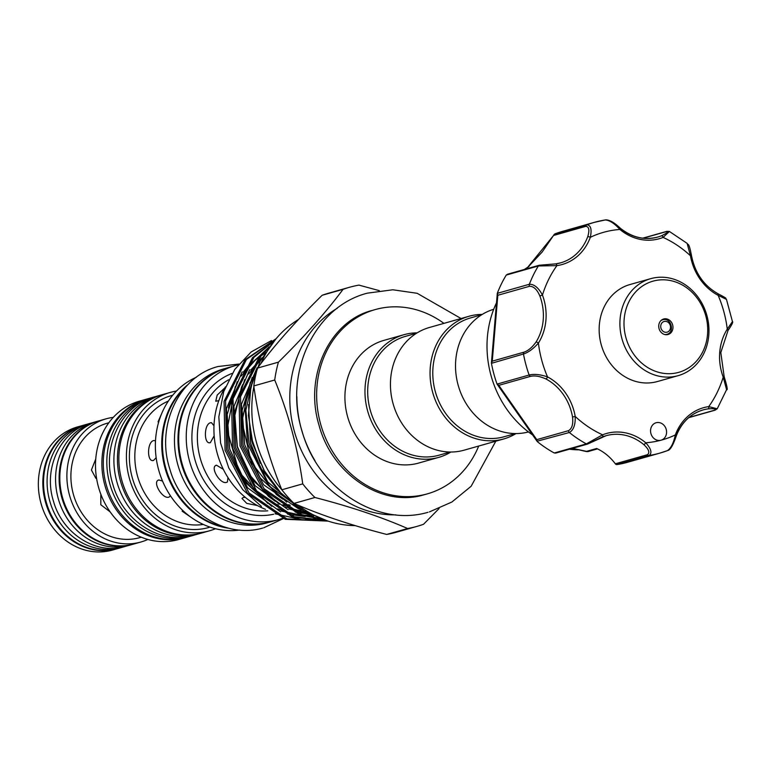 <?xml version="1.0" encoding="UTF-8"?>
<svg xmlns="http://www.w3.org/2000/svg" width="771" height="771" viewBox="0 0 771 771"><rect width="100%" height="100%" fill="white"/><g stroke="black" fill="none" stroke-linecap="round" stroke-linejoin="round"><path stroke-width="1.16" d="M133.46 544.114A64.003 55.926 -105.8 0 1 133.113 544.22L129.576 545.222A64.003 55.926 -105.8 0 1 128.796 545.434A64.003 55.926 -105.8 0 1 58.201 498.442A64.003 55.926 -105.8 0 1 94.679 422.065L98.216 421.062A64.003 55.926 -105.8 0 1 98.572 420.956M133.113 544.22A64.003 55.926 -105.8 0 1 132.333 544.432A64.003 55.926 -105.8 0 1 61.738 497.44A64.003 55.926 -105.8 0 1 98.216 421.062M123.177 546.986A64.003 55.926 -105.8 0 1 121.086 547.622L117.549 548.624A64.003 55.926 -105.8 0 1 116.768 548.836A64.003 55.926 -105.8 0 1 46.173 501.854A64.003 55.926 -105.8 0 1 82.651 425.467L86.188 424.464A64.003 55.926 -105.8 0 1 86.959 424.252A64.003 55.926 -105.8 0 1 88.308 423.915M121.086 547.622A64.003 55.926 -105.8 0 1 120.305 547.834A64.003 55.926 -105.8 0 1 49.71 500.851A64.003 55.926 -105.8 0 1 86.188 424.464M650.695 278.668L629.946 284.547A50.394 44.034 74.2 0 0 601.004 343.885A50.394 44.034 74.2 0 0 655.398 382.04A50.394 44.034 74.2 0 0 657.422 381.529L678.172 375.65A50.394 44.034 -105.8 0 1 676.148 376.161A50.394 44.034 -105.8 0 1 621.754 338.006A50.394 44.034 -105.8 0 1 650.695 278.668A50.394 44.034 -105.8 0 1 652.719 278.158A50.394 44.034 -105.8 0 1 707.113 316.312A50.394 44.034 -105.8 0 1 678.172 375.65M654.839 280.692A47.368 41.393 74.2 0 0 625.464 335.867A47.368 41.393 74.2 0 0 676.861 372.817A47.368 41.393 74.2 0 0 706.246 317.642A47.368 41.393 74.2 0 0 654.839 280.692M663.976 318.915A8.067 7.045 -105.8 0 1 672.678 325.025A8.067 7.045 -105.8 0 1 668.052 334.518A8.067 7.045 -105.8 0 1 667.725 334.595A8.067 7.045 -105.8 0 1 659.022 328.494A8.067 7.045 -105.8 0 1 663.658 319.001A8.067 7.045 -105.8 0 1 663.976 318.915M727.795 330.634A2.014 0.771 -147.8 0 0 728.026 330.48A2.014 0.771 -147.8 0 0 727.265 329.14L732.45 321.584L726.465 299.399L718.138 295.332A2.014 0.752 -62.2 0 0 718.138 293.818A2.014 0.752 -62.2 0 0 717.859 293.809M666.549 432.945A9.069 7.922 74.2 0 0 656.092 422.749A9.069 7.922 74.2 0 0 650.589 430.006A9.069 7.922 74.2 0 0 660.93 440.231A9.069 7.922 74.2 0 0 661.036 440.202A9.069 7.922 74.2 0 0 666.549 432.945M529.041 266.477A97.772 85.427 74.2 0 0 524.386 269.455M496.948 301.866A97.772 85.427 74.2 0 0 487.378 337.091A97.772 85.427 74.2 0 0 533.301 435.384M494.288 334.055L497.334 294.455M497.825 295.274L492.264 361.156L491.406 363.102L497.295 293.356L529.359 284.268C534.149 284.123 538.515 287.728 542.456 295.071L539.873 295.997C537.059 289.482 533.628 286.243 529.59 286.272L497.825 295.274L497.362 293.153A119.939 104.798 -105.8 0 1 506.162 275.237L507.395 274.274L539.276 265.234A2.014 1.764 -105.8 0 0 538.341 265.976L506.277 275.054M526.42 268.886L554.812 233.921L586.876 224.833C590.837 225.199 591.983 229.353 590.326 237.304A2.014 0.626 -159.8 0 0 587.733 236.697C589.719 230.153 589.073 226.703 585.787 226.337L554.021 235.338L554.985 233.854A119.939 104.798 -105.8 0 1 562.406 231.406L594.48 222.318A119.939 104.798 -105.8 0 1 605.245 219.957C609.533 220.217 614.42 223.378 619.903 229.45A2.014 0.607 -50.3 0 0 620.241 228.158A2.014 0.607 -50.3 0 0 619.951 228.139M569.461 449.194A97.772 85.427 74.2 0 0 577.566 449.83L578.828 449.618M528.463 431.933L528.463 431.933A63.752 55.705 -105.8 0 1 458.263 385.567A63.752 55.705 -105.8 0 1 493.71 309.277M482.241 314.414A63.752 55.705 74.2 0 0 469.78 316.052A63.752 55.705 74.2 0 0 469.009 316.264L429.389 327.492A63.752 55.705 74.2 0 0 393.056 403.57A63.752 55.705 74.2 0 0 463.371 450.38A63.752 55.705 74.2 0 0 464.142 450.168L503.762 438.94A63.752 55.705 74.2 0 0 516.001 433.572M469.009 316.264A63.752 55.705 74.2 0 0 432.666 392.352A63.752 55.705 74.2 0 0 502.991 439.152A63.752 55.705 74.2 0 0 503.762 438.94M481.653 314.78L470.503 317.941A61.738 53.941 74.2 0 0 435.316 391.61A61.738 53.941 74.2 0 0 503.415 436.935A61.738 53.941 74.2 0 0 504.157 436.733L515.317 433.572M407.608 528.511A124.227 108.538 74.2 0 0 415.646 526.747A124.227 108.538 74.2 0 0 417.15 526.333L396.246 532.26A124.227 108.538 -105.8 0 1 394.742 532.674A124.227 108.538 -105.8 0 1 386.695 534.438L407.608 528.511C381.25 516.994 350.352 506.643 314.934 497.488L294.021 503.415C320.379 514.941 351.277 525.282 386.695 534.438M294.021 503.415A124.227 108.538 -105.8 0 1 281.829 489.787L302.733 483.86C297.77 448.047 288.431 413.429 274.717 380.007L253.804 385.934C258.786 421.824 268.125 456.442 281.829 489.787M253.804 385.934A124.227 108.538 -105.8 0 1 257.504 368.085L278.418 362.158C304.217 336.782 325.776 312.506 343.076 289.337L322.162 295.264C296.363 320.64 274.804 344.916 257.504 368.085M322.162 295.264A124.227 108.538 -105.8 0 1 328.513 293.221L349.427 287.294A124.227 108.538 74.2 0 0 343.076 289.337M395.841 514.855A110.118 96.211 -105.8 0 1 294.532 431.962A110.118 96.211 -105.8 0 1 337.303 308.246M379.284 290.648L358.968 285.116A124.227 108.538 74.2 0 0 350.93 286.879A124.227 108.538 74.2 0 0 349.427 287.294M278.418 362.158A124.227 108.538 74.2 0 0 274.717 380.007M302.733 483.86A124.227 108.538 74.2 0 0 314.934 497.488M450.225 452.018L439.065 455.179A61.738 53.941 -105.8 0 1 438.323 455.382A61.738 53.941 -105.8 0 1 370.225 410.056A61.738 53.941 -105.8 0 1 405.411 336.378L416.571 333.217M450.91 452.018A63.752 55.705 -105.8 0 1 438.68 457.386A63.752 55.705 -105.8 0 1 437.909 457.598A63.752 55.705 -105.8 0 1 367.584 410.789A63.752 55.705 -105.8 0 1 403.917 334.71A63.752 55.705 -105.8 0 1 404.688 334.498A63.752 55.705 -105.8 0 1 417.15 332.86M438.68 457.386L418.634 463.063A63.752 55.705 -105.8 0 1 417.863 463.275A63.752 55.705 -105.8 0 1 347.538 416.465A63.752 55.705 -105.8 0 1 383.871 340.387L403.917 334.71M478.695 446.043A95.749 83.663 -105.8 0 1 427.356 493.854A95.749 83.663 -105.8 0 1 426.199 494.172A95.749 83.663 -105.8 0 1 320.572 423.867A95.749 83.663 -105.8 0 1 375.149 309.595A95.749 83.663 -105.8 0 1 376.306 309.277A95.749 83.663 -105.8 0 1 443.932 323.377M315.011 460.75A110.118 96.211 -105.8 0 1 296.864 396.708M355.209 525.629A110.118 96.211 -105.8 0 1 298.165 505.178M281.81 489.758A110.118 96.211 -105.8 0 1 253.89 386.56M260.849 363.681A110.118 96.211 -105.8 0 1 298.493 319.502M318.394 517.996L317.276 518.247M315.358 518.613L305.191 519.644M301.586 519.644L275.054 513.775M261.408 506.393L242.759 489.681L228.756 467.949L220.564 442.959L218.839 416.812L223.706 391.62L234.779 369.415L251.134 351.981L271.479 340.56M305.981 512.301L269.301 486.173L247.539 443.855L244.908 404.621L257.09 367.728L241.448 404.235L243.048 445.252L263.576 484.757L298.088 508.503L301.172 509.486M253.418 377.636L245.843 410.268L249.033 443.431L267.72 481.952L299.505 508.426M267.566 349.08L261.465 355.171L240.552 396.689L241.554 445.551L264.039 488.708L301.808 514.643L319.801 518.517M321.69 519.162L300.314 515.067L262.535 489.132L240.051 445.975L239.049 397.113L259.972 355.595L269.252 346.796M273.686 341.408L253.977 357.291L233.064 398.809L234.066 447.681L256.55 490.828L294.32 516.763L326.249 520.56M326.875 520.733L292.826 517.187L255.047 491.252L232.563 448.105L231.57 399.233L252.483 357.715L274.37 340.647M275.979 338.883L246.489 359.411L225.575 400.939L226.578 449.801L249.062 492.958L286.841 518.883L328.032 521.09M328.109 521.119L285.337 519.307L247.558 493.382L225.074 450.225L224.082 401.363L244.995 359.835L276.143 338.681M417.15 526.333A124.227 108.538 74.2 0 0 423.51 524.29L439.075 508.561M186.09 386.589A79.982 69.882 74.2 0 0 165.871 468.411A79.982 69.882 74.2 0 0 226.009 527.47M227.223 367.902A79.982 69.882 74.2 0 0 226.867 368.008L223.33 369.01A79.982 69.882 74.2 0 0 177.744 464.45A79.982 69.882 74.2 0 0 265.966 523.172A79.982 69.882 74.2 0 0 266.939 522.902L270.476 521.9A79.982 69.882 74.2 0 0 270.823 521.803M226.867 368.008A79.982 69.882 74.2 0 0 181.281 463.448A79.982 69.882 74.2 0 0 269.503 522.169A79.982 69.882 74.2 0 0 270.476 521.9M191.728 535.806A71.915 62.837 -105.8 0 1 189.974 536.327L186.437 537.329A71.915 62.837 -105.8 0 1 185.57 537.57A71.915 62.837 -105.8 0 1 106.244 484.776A71.915 62.837 -105.8 0 1 147.232 398.944L150.769 397.942A71.915 62.837 -105.8 0 1 151.646 397.711A71.915 62.837 -105.8 0 1 152.533 397.479M189.974 536.327A71.915 62.837 -105.8 0 1 189.107 536.568A71.915 62.837 -105.8 0 1 109.781 483.774A71.915 62.837 -105.8 0 1 150.769 397.942M233.141 393.037A79.876 69.795 74.2 0 0 228.438 408.09M233.883 460.952A79.876 69.795 74.2 0 0 254.575 490.703M292.248 509.564A79.876 69.795 74.2 0 0 301.21 510.354M265.513 509.342A79.876 69.795 -105.8 0 1 225.46 386.84M214.165 435.76L210.367 442.65C203.583 444.925 203.843 423.79 210.637 422.739L211.447 422.662L213.991 425.785M210.367 442.65L209.519 442.718M227.965 477.567L227.397 481.991L226.713 482.309C220.381 484.978 209.471 466.812 216.458 465.192L223.33 469.327M215.745 465.539L216.458 465.192M257.418 505.574L246.739 503.376L241.998 498.461L243.222 497.468L245.265 497.324M218.819 400.698L215.745 401.209L217.191 395.06L224.862 387.832M282.62 518.324A79.982 69.882 -105.8 0 1 278.726 519.567A79.982 69.882 -105.8 0 1 277.762 519.827A79.982 69.882 -105.8 0 1 189.531 461.116A79.982 69.882 -105.8 0 1 235.126 365.666A79.982 69.882 -105.8 0 1 236.09 365.406A79.982 69.882 -105.8 0 1 238.143 364.895M278.726 519.567L271.18 521.707A79.982 69.882 -105.8 0 1 270.216 521.967A79.982 69.882 -105.8 0 1 181.985 463.246A79.982 69.882 -105.8 0 1 227.58 367.806L235.126 365.666M228.977 528.27A79.982 69.882 -105.8 0 1 165.167 468.614A79.982 69.882 -105.8 0 1 188.201 384.353M239.617 530.043A79.982 69.882 -105.8 0 1 158.797 470.416A79.982 69.882 -105.8 0 1 196.335 377.26M156.147 457.666L153.564 460.451C146.721 462.725 146.982 441.59 153.824 440.549L155.491 440.761M153.564 460.451L152.706 460.528M170.468 495.83L169.08 497.073C162.7 499.772 151.791 481.605 158.826 479.957L162.536 481.056M158.113 480.304L158.826 479.957M191.603 517.688L182.139 511.192L182.756 510.45M158.643 422.18L158.026 421.882L162.151 412.456M215.504 528.723A71.915 62.837 -105.8 0 1 209.548 530.785A71.915 62.837 -105.8 0 1 208.681 531.026A71.915 62.837 -105.8 0 1 129.355 478.222A71.915 62.837 -105.8 0 1 170.343 392.4A71.915 62.837 -105.8 0 1 171.22 392.16A71.915 62.837 -105.8 0 1 176.492 391.032M209.548 530.785L202.002 532.925A71.915 62.837 -105.8 0 1 201.135 533.156A71.915 62.837 -105.8 0 1 121.808 480.362A71.915 62.837 -105.8 0 1 162.797 394.54L170.343 392.4M185.734 537.522A71.915 62.837 -105.8 0 1 185.03 537.734A71.915 62.837 -105.8 0 1 184.153 537.975A71.915 62.837 -105.8 0 1 104.827 485.171A71.915 62.837 -105.8 0 1 145.815 399.349A71.915 62.837 -105.8 0 1 146.529 399.156M185.03 537.734L178.66 539.536A71.915 62.837 -105.8 0 1 177.793 539.777A71.915 62.837 -105.8 0 1 98.457 486.973A71.915 62.837 -105.8 0 1 139.455 401.151L145.815 399.349M96.558 478.309L95.903 478.338L91.412 469.982L95.749 459.034M110.195 511.934L100.808 504.745L100.837 494.857M125.885 528.357L122.868 525.918M141.266 537.194L139.657 537.647A59.463 51.956 -105.8 0 1 138.934 537.85A59.463 51.956 -105.8 0 1 73.341 494.182A59.463 51.956 -105.8 0 1 107.236 423.221L108.846 422.759M147.868 539.449A64.003 55.926 -105.8 0 1 140.891 542.013A64.003 55.926 -105.8 0 1 140.12 542.225A64.003 55.926 -105.8 0 1 69.515 495.233A64.003 55.926 -105.8 0 1 106.003 418.855A64.003 55.926 -105.8 0 1 106.774 418.643A64.003 55.926 -105.8 0 1 113.289 417.381M140.891 542.013L133.817 544.018A64.003 55.926 -105.8 0 1 133.046 544.23A64.003 55.926 -105.8 0 1 62.441 497.237A64.003 55.926 -105.8 0 1 98.929 420.86L106.003 418.855M117.192 548.73A64.003 55.926 -105.8 0 1 116.835 548.827A64.003 55.926 -105.8 0 1 116.064 549.039A64.003 55.926 -105.8 0 1 45.46 502.046A64.003 55.926 -105.8 0 1 81.948 425.669A64.003 55.926 -105.8 0 1 82.295 425.573M116.835 548.827L112.354 550.099A64.003 55.926 -105.8 0 1 111.583 550.311A64.003 55.926 -105.8 0 1 40.979 503.318A64.003 55.926 -105.8 0 1 77.466 426.941L81.948 425.669M201.298 533.118A71.915 62.837 -105.8 0 1 200.595 533.32L197.058 534.322A71.915 62.837 -105.8 0 1 196.181 534.563A71.915 62.837 -105.8 0 1 116.855 481.769A71.915 62.837 -105.8 0 1 157.843 395.937L161.38 394.935A71.915 62.837 -105.8 0 1 162.093 394.742M200.595 533.32A71.915 62.837 -105.8 0 1 199.718 533.561A71.915 62.837 -105.8 0 1 120.392 480.767A71.915 62.837 -105.8 0 1 161.38 394.935M572.496 448.337L586.085 451.498L596.667 448.491A49.392 43.157 -105.8 0 1 615.335 463.805L647.409 454.717C650.049 452.673 648.854 449.31 643.833 444.626A49.392 43.157 74.2 0 0 606.045 435.711A49.392 43.157 74.2 0 0 602.334 436.974L588.119 443.788A2.014 1.764 -105.8 0 1 587.579 444.057L555.698 453.097L554.089 452.895A119.939 104.798 -105.8 0 1 537.445 441.735L536.78 439.653L568.545 430.661C572.034 428.589 573.364 424.031 572.525 416.976A49.392 43.157 74.2 0 0 545.926 378.956C539.97 376.277 534.843 375.41 530.554 376.344L498.789 385.346L536.78 439.653M536.78 440.646L498.047 385.105M498.789 385.346L496.987 383.891A119.939 104.798 -105.8 0 1 491.435 363.324L523.47 354.014A2.014 1.764 -105.8 0 1 524.029 352.154C528.183 350.747 532.163 347.403 535.99 342.122A49.392 43.157 74.2 0 0 539.873 295.997M689.023 417.429L714.418 410.239C716.519 408.89 714.428 408.437 708.154 408.861A49.392 43.157 74.2 0 0 703.104 409.921A49.392 43.157 74.2 0 0 676.225 435.605M554.282 452.991L586.346 443.903L602.575 434.815A51.406 44.911 -105.8 0 1 645.77 442.776C651.216 448.857 652.324 453.088 649.105 455.478L617.041 464.566A2.014 1.764 -105.8 0 1 615.335 463.805M723.911 376.759L724.162 376.711C727.101 386.223 727.911 390.55 726.59 389.683L723.217 377.144A51.406 44.911 -105.8 0 1 719.748 352.135A51.406 44.911 -105.8 0 1 727.265 329.14A107.844 94.235 74.2 0 0 718.138 295.332A51.406 44.911 -105.8 0 1 690.459 255.76L687.134 243.366L669.401 231.464L663.099 237.41A51.406 44.911 -105.8 0 1 619.903 229.45A107.844 94.235 74.2 0 0 590.326 237.304A51.406 44.911 -105.8 0 1 556.922 265.619A107.844 94.235 74.2 0 0 542.456 295.071A51.406 44.911 -105.8 0 1 538.409 343.085A107.844 94.235 74.2 0 0 547.526 376.894A51.406 44.911 -105.8 0 1 575.214 416.465C575.494 424.802 573.537 430.151 569.355 432.512L537.011 441.243L497.073 384.093L529.137 375.014C534.149 373.819 540.288 374.446 547.526 376.894A2.014 0.752 117.8 0 1 545.926 378.956M643.833 444.626A2.014 0.607 -50.3 0 0 645.77 442.776A107.844 94.235 74.2 0 0 660.93 440.231A107.844 94.235 74.2 0 0 675.338 434.921C673.652 442.882 671.03 448.105 667.474 450.601L659.87 453.117A119.939 104.798 -105.8 0 1 649.105 455.478A2.014 1.764 74.2 0 1 647.409 454.717M667.474 450.601A119.939 104.798 -105.8 0 1 659.87 453.117L627.796 462.205A119.939 104.798 -105.8 0 1 617.041 464.566M676.051 436.068A2.014 0.626 20.2 0 0 676.292 435.885A2.014 0.626 20.2 0 0 675.338 434.921A51.406 44.911 -105.8 0 1 708.751 406.606L717.223 408.784L726.581 389.692M585.787 226.337A2.014 1.764 -105.8 0 1 586.876 224.833A119.939 104.798 -105.8 0 1 594.48 222.318L605.245 219.957M555.756 263.884A49.392 43.157 74.2 0 0 560.681 262.834L555.698 263.884A2.014 0.973 -98 0 1 556.922 265.619L538.341 265.976A119.939 104.798 -105.8 0 0 529.359 284.268A2.014 1.764 -105.8 0 0 529.59 286.272M535.99 342.122A2.014 0.771 -147.8 0 1 538.409 343.085C533.349 348.8 528.376 352.443 523.47 354.014A119.939 104.798 -105.8 0 0 529.137 375.014A2.014 1.764 -105.8 0 0 530.554 376.344M539.931 265.195L555.631 263.904A2.014 0.973 -98 0 1 555.698 263.884L539.276 265.234M726.465 299.399C724.133 297.317 729.809 300.044 718.138 293.818C703.865 285.771 694.989 273.059 691.5 255.683L690.459 255.76A107.844 94.235 74.2 0 0 663.099 237.41A2.014 0.973 -111.8 0 0 661.46 235.791C667.098 233.044 668.688 231.666 666.231 231.647L643.062 238.21M586.085 451.498L587.82 451.623L597.496 448.876M579.031 449.666L578.077 449.83M687.134 243.366C688.079 245.554 688.869 241.651 691.5 255.683L691.269 255.779M732.45 321.584C733.385 321.825 731.91 324.793 728.026 330.48L720.818 352.569L724.162 376.711L723.217 377.144A107.844 94.235 74.2 0 1 708.751 406.606A2.014 0.973 82 0 1 708.154 408.861M602.334 436.974A2.014 0.973 -111.8 0 0 602.373 436.955A2.014 0.973 -111.8 0 0 602.575 434.815A107.844 94.235 74.2 0 1 575.214 416.465L572.525 416.976M664.332 321.43A5.542 4.848 74.2 0 0 660.892 327.887A5.542 4.848 74.2 0 0 666.905 332.214A5.542 4.848 74.2 0 0 670.346 325.757A5.542 4.848 74.2 0 0 664.332 321.43M660.92 320.611A7.556 6.602 -105.8 0 1 662.617 319.82L662.944 319.734C671.204 317.257 675.165 332.609 666.732 334.363A7.556 6.602 -105.8 0 1 666.433 334.441A7.556 6.602 -105.8 0 1 664.881 334.575M661.431 320.158L662.617 319.82A7.556 6.602 -105.8 0 1 662.915 319.743M210.03 527.113A68.542 59.887 -105.8 0 1 207.804 527.759A68.542 59.887 -105.8 0 1 132.072 476.97A68.542 59.887 -105.8 0 1 172.097 395.417A68.542 59.887 -105.8 0 1 172.675 395.272M275.806 504.726A70.267 61.391 74.2 0 0 278.283 505.092M283.179 505.477A70.267 61.391 74.2 0 0 290.224 505.275M293.259 504.909A70.267 61.391 74.2 0 0 294.223 504.754M293.52 504.224A69.544 60.764 -105.8 0 1 292.325 504.417L293.52 504.224M289.212 504.793A69.544 60.764 -105.8 0 1 282.417 504.966M277.338 504.552A69.544 60.764 -105.8 0 1 274.399 504.099M228.63 379.785A69.544 60.764 74.2 0 0 200.662 459.718A69.544 60.764 74.2 0 0 267.759 510.816M168.357 401.074A64.504 56.36 74.2 0 0 137.604 476.42A64.504 56.36 74.2 0 0 203.313 524.444M273.647 514.238A73.582 64.292 -105.8 0 1 195.304 460.952A73.582 64.292 -105.8 0 1 232.206 373.366M248.541 404.496L250.536 443.132L260.656 468.026L277.464 489.267M249.631 369.801L233.96 406.336L235.56 447.373L255.076 485.691L288.046 509.689M295.158 512.021L309.99 514.373M242.142 371.921L226.472 408.466L228.071 449.493L247.587 487.821L280.557 511.809M287.67 514.141L305.191 516.57M308.121 516.522L313.652 516.069M249.679 428.975L252.175 442.67L264.511 471.206M252.184 377.462L242.152 410.307L244.686 444.79L260.222 478.039L286.725 502.123M296.421 506.817L297.982 507.414M261.986 357.821L250.758 370.013M244.696 379.583L234.663 412.427L237.198 446.91L252.734 480.16L279.237 504.244M288.932 508.937L308.651 513.708M265.494 352.096L262.766 353.754M259.837 355.739L248.04 366.292L243.27 372.133M237.208 381.703L227.175 414.547L229.71 449.03L245.255 482.28L271.749 506.364M281.444 511.057L303.148 515.982M306.54 516.098L313.132 515.838M606.045 435.711L587.579 444.057A2.014 1.764 -105.8 0 1 586.346 443.903A119.939 104.798 -105.8 0 1 569.355 432.512A2.014 1.764 -105.8 0 1 568.545 430.661M492.264 361.156L524.029 352.154M560.681 262.834A49.392 43.157 74.2 0 0 587.733 236.697M620.327 228.447A49.392 43.157 74.2 0 0 657.75 237.054A49.392 43.157 74.2 0 0 661.46 235.791M666.231 231.647A2.014 1.764 -105.8 0 1 666.77 231.367L642.754 238.172M717.223 408.784L715.074 410.191A2.014 1.764 -105.8 0 1 714.418 410.239M92.587 422.701L90.438 423.269C60.35 430.912 42.887 468.701 53.517 501.343C62.326 533.397 95.71 555.091 124.526 546.639L127.456 545.772M156.099 396.467L154.306 396.94C120.584 405.507 100.982 447.941 112.932 484.651C122.84 520.676 160.32 545.049 192.625 535.575L195.294 534.795M263.73 527.798L283.314 518.584M238.817 364.066L218.039 366.524C178.641 376.547 155.819 426.035 169.736 468.758C181.262 510.701 224.939 539.141 262.689 528.077M429.37 511.925L451.873 502.027L471.158 486.241L495.811 441.195M461.058 318.519L417.159 293.298L392.844 289.78L367.381 293.153C314.25 306.627 283.342 373.675 302.232 431.741C317.912 488.727 377.077 527.248 427.963 512.31M423.356 494.972C382.185 507.385 331.915 474.637 318.982 425.062C303.793 375.583 330.104 320.832 372.277 310.414M275.758 339.153L260.222 361.088L250.903 387.129L248.416 415.367L252.878 443.759L263.971 470.281L280.904 493.016L302.502 510.296L327.232 520.83M289.202 504.783L282.379 504.947M277.261 504.504L274.225 504.022M427.356 493.854L423.52 494.934M311.551 515.124L303.687 515.259M300.16 515.018L284.75 511.684L277.762 508.918M267.778 503.405L239.164 472.141L227.059 429.688L235.28 386.531M241.14 376.084L255.028 360.385L257.697 358.226M260.675 356.057L264.52 353.6M306.954 512.821L285.241 506.788M275.276 501.285L268.645 496.466L249.255 474.435L237.391 446.525L234.654 416.234L241.439 387.379L242.769 384.401M248.628 373.964L261.041 359.546M296.083 506.104L292.729 504.668M282.764 499.165L276.442 494.587L251.375 462.513L241.921 421.612L250.257 382.291M260.28 463.255L251.317 437.639M526.323 268.906L542.206 251.982L554.214 234.432M669.401 231.464L666.77 231.367M657.75 237.054C644.537 240.475 632.037 237.507 620.241 228.158C614.304 222.501 609.418 219.745 605.582 219.88M703.104 409.921C690.517 413.767 681.574 422.431 676.292 435.885C673.112 445.243 670.25 450.119 667.705 450.515M715.074 410.191L688.763 417.651M587.81 451.623L572.4 448.365M666.732 334.363L665.556 334.701"/></g></svg>
